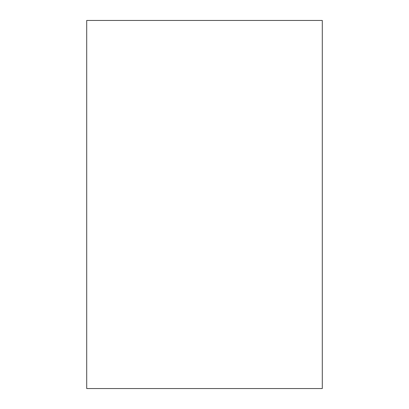 <?xml version="1.0" encoding="UTF-8"?>
<svg xmlns="http://www.w3.org/2000/svg" width="409" height="409" viewBox="0 0 409 409"><rect width="100%" height="100%" fill="white"/><g stroke="black" fill="none" stroke-linecap="round" stroke-linejoin="round"><path stroke-width="0.61" d="M86.708 388.55L86.708 20.45L322.292 20.45L322.292 388.55L86.708 388.55L322.292 388.55L322.292 20.45L86.708 20.45L86.708 388.55"/></g></svg>
